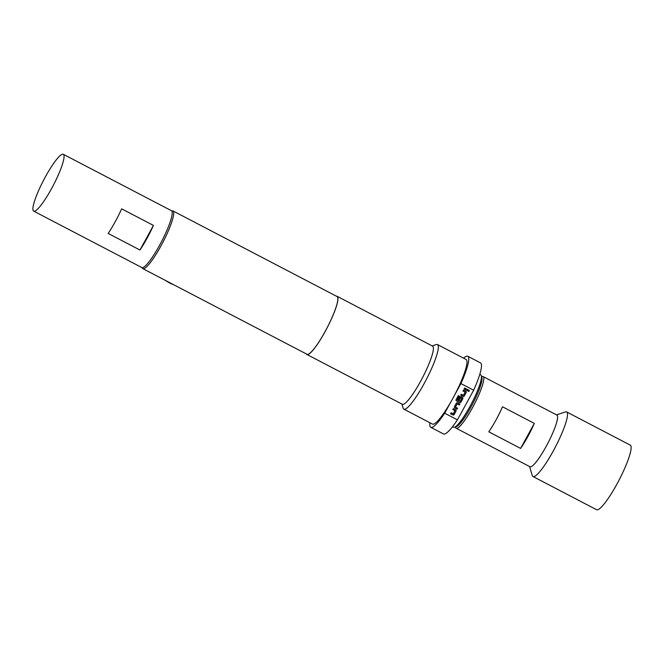 <?xml version="1.0" encoding="UTF-8"?>
<svg xmlns="http://www.w3.org/2000/svg" width="664" height="664" viewBox="0 0 664 664"><rect width="100%" height="100%" fill="white"/><g stroke="black" fill="none" stroke-linecap="round" stroke-linejoin="round"><path stroke-width="1" d="M468.004 391.03A0.681 0.664 151.9 0 0 469.074 391.187A0.681 0.664 151.9 0 0 468.925 390.133A0.681 0.664 151.9 0 0 468.012 391.038A0.681 0.664 151.9 0 0 469.058 391.171A0.681 0.664 151.9 0 0 469.199 390.39M481.616 376.745L482.147 376.571A29.133 4.988 117.5 0 1 483.118 376.579A29.133 4.988 117.5 0 1 483.55 377.027A29.133 4.988 117.5 0 1 473.283 406.227A29.133 4.988 117.5 0 1 456.176 428.239A29.133 4.988 117.5 0 1 455.753 427.799A29.133 4.988 117.5 0 1 455.612 427.45L455.454 426.911M483.118 376.579L556.922 415.083A29.133 4.988 117.5 0 1 557.345 415.523A29.133 4.988 117.5 0 1 547.078 444.722A29.133 4.988 117.5 0 1 529.972 466.742L456.176 428.239M556.532 414.875L565.429 411.929A36.42 6.242 117.5 0 1 566.649 411.937A36.42 6.242 117.5 0 1 567.18 412.493A36.42 6.242 117.5 0 1 554.349 448.988A36.42 6.242 117.5 0 1 532.968 476.511A36.42 6.242 117.5 0 1 532.437 475.964A36.42 6.242 117.5 0 1 532.262 475.524L529.581 466.535M566.649 411.937L630.269 445.129A36.42 6.242 117.5 0 1 630.8 445.685A36.42 6.242 117.5 0 1 617.968 482.18A36.42 6.242 117.5 0 1 596.587 509.703L532.968 476.511M481.317 375.733L481.89 377.65A28.037 4.806 117.5 0 1 471.1 406.849A28.037 4.806 117.5 0 1 456.342 426.62L454.45 427.243A29.498 5.055 -62.5 0 0 469.963 406.451A29.498 5.055 -62.5 0 0 481.317 375.733A29.498 5.055 -62.5 0 0 480.744 374.928L479.773 374.421M33.665 211.119L141.822 267.542A32.046 5.495 -62.5 0 0 160.638 243.323A32.046 5.495 -62.5 0 0 171.926 211.202A32.046 5.495 -62.5 0 0 171.461 210.712L63.312 154.297A32.046 5.495 -62.5 0 0 44.488 178.516A32.046 5.495 -62.5 0 0 33.2 210.637A32.046 5.495 -62.5 0 0 33.665 211.119A32.046 5.495 -62.5 0 0 52.481 186.899A32.046 5.495 -62.5 0 0 63.777 154.787A32.046 5.495 -62.5 0 0 63.312 154.297M171.76 210.961L171.885 210.92A32.553 5.578 117.5 0 1 172.972 210.928A32.553 5.578 117.5 0 1 161.07 245.713A32.553 5.578 117.5 0 1 142.86 268.654A32.553 5.578 117.5 0 1 142.229 267.766L142.187 267.65M432.206 345.911L436.281 344.558A36.42 6.242 117.5 0 1 437.501 344.566A36.42 6.242 117.5 0 1 424.196 383.485A36.42 6.242 117.5 0 1 403.82 409.148A36.42 6.242 117.5 0 1 403.114 408.152L401.886 404.027M437.501 344.566L466.136 359.506A36.42 6.242 117.5 0 1 454.359 395.553A36.42 6.242 117.5 0 1 452.823 398.417A36.42 6.242 117.5 0 1 451.254 401.23A36.42 6.242 117.5 0 1 432.447 424.08L403.82 409.148M336.532 296.252A32.777 5.619 117.5 0 1 337.212 296.36L432.637 346.143A32.777 5.619 117.5 0 1 420.661 381.161A32.777 5.619 117.5 0 1 402.318 404.26L306.892 354.476A32.777 5.619 117.5 0 1 306.419 353.978M337.212 296.36A32.777 5.619 117.5 0 1 325.236 331.377A32.777 5.619 117.5 0 1 306.892 354.476M142.86 268.654L306.992 354.277A32.553 5.578 117.5 0 0 325.211 331.336A32.553 5.578 117.5 0 0 337.104 296.551L172.972 210.928M463.596 358.178A40.056 6.864 117.5 0 1 467.813 356.277A40.056 6.864 117.5 0 1 460.924 383.576L454.359 395.553M467.813 356.277L480.537 362.909A40.056 6.864 117.5 0 1 473.648 390.216L457.421 419.847L444.697 413.207A40.056 6.864 117.5 0 1 430.762 427.309A40.056 6.864 117.5 0 1 429.915 422.76M457.421 419.847A40.056 6.864 117.5 0 1 443.486 433.949L430.762 427.309M451.254 401.23L444.697 413.207M460.924 383.576L473.648 390.216M454.948 410.684L453.288 413.855L451.088 412.792L450.574 413.747L452.798 414.909A1.021 0.996 151.9 0 0 454.176 414.485L456.002 411.149A1.021 0.996 151.9 0 0 455.595 409.796L453.371 408.634L452.848 409.588L454.973 410.709M454.442 406.667A1.021 0.996 151.9 0 0 454.848 408.02L457.073 409.182L457.596 408.227L455.471 407.04L457.156 403.961L459.355 405.023L459.87 404.077L457.645 402.915A1.021 0.996 151.9 0 0 456.268 403.338L454.442 406.667M456.143 399.603A1.021 0.996 151.9 0 0 456.55 400.956L459.571 402.533A1.021 0.996 151.9 0 0 460.949 402.11L462.775 398.773A1.021 0.996 151.9 0 0 462.368 397.421L461.032 396.723A1.021 0.996 151.9 0 0 459.654 397.147L458.16 399.877L459.114 400.375L460.6 397.67L461.804 398.234L460.119 401.38L457.222 399.935L459.289 396.101L458.334 395.603L456.143 399.603M465.107 392.117L463.455 395.296L461.256 394.233L460.733 395.18L462.957 396.342A1.021 0.996 151.9 0 0 464.335 395.918L466.161 392.59A1.021 0.996 151.9 0 0 465.754 391.237L463.53 390.075L463.007 391.021L465.124 392.125M467.24 390.623L467.763 389.668L464.642 388.042L464.119 388.996L467.24 390.623L467.738 389.66M139.971 250.029L153.442 225.42A32.046 5.495 117.5 0 1 139.971 250.029L108.166 233.438A32.046 5.495 -62.5 0 0 121.636 208.828L153.442 225.42M452.491 426.728L453.462 427.234A29.498 5.055 -62.5 0 0 454.45 427.243M502.499 406.783L534.312 423.383A29.133 4.988 117.5 0 1 520.601 448.416L488.795 431.816A29.133 4.988 -62.5 0 0 502.499 406.783M520.601 448.416L534.312 423.383M165.709 280.582A4.515 0.515 28.7 0 0 169.544 282.922A4.515 0.515 28.7 0 0 172.864 284.308M464.128 388.979L467.224 390.59M463.015 391.013L465.091 392.092M460.741 395.163L462.949 396.317A1.021 0.996 151.9 0 0 464.327 395.893L466.145 392.565A1.021 0.996 151.9 0 0 466.161 391.627M456.126 400.533A1.021 0.996 151.9 0 0 456.533 400.931L459.554 402.5A1.021 0.996 151.9 0 0 460.932 402.077L462.758 398.749A1.021 0.996 151.9 0 0 462.775 397.819M458.168 399.861L459.114 400.375M459.106 400.351L460.584 397.645L461.795 398.209M457.214 399.911L459.264 396.093M454.425 407.596A1.021 0.996 151.9 0 0 454.832 407.995L457.073 409.182M457.064 409.157L457.571 408.219M455.471 407.107L457.139 403.936L459.355 405.023M459.339 404.998L459.853 404.061M452.856 409.572L454.931 410.659M450.582 413.73L452.782 414.875A1.021 0.996 151.9 0 0 454.159 414.452L455.985 411.124A1.021 0.996 151.9 0 0 456.002 410.194"/></g></svg>

